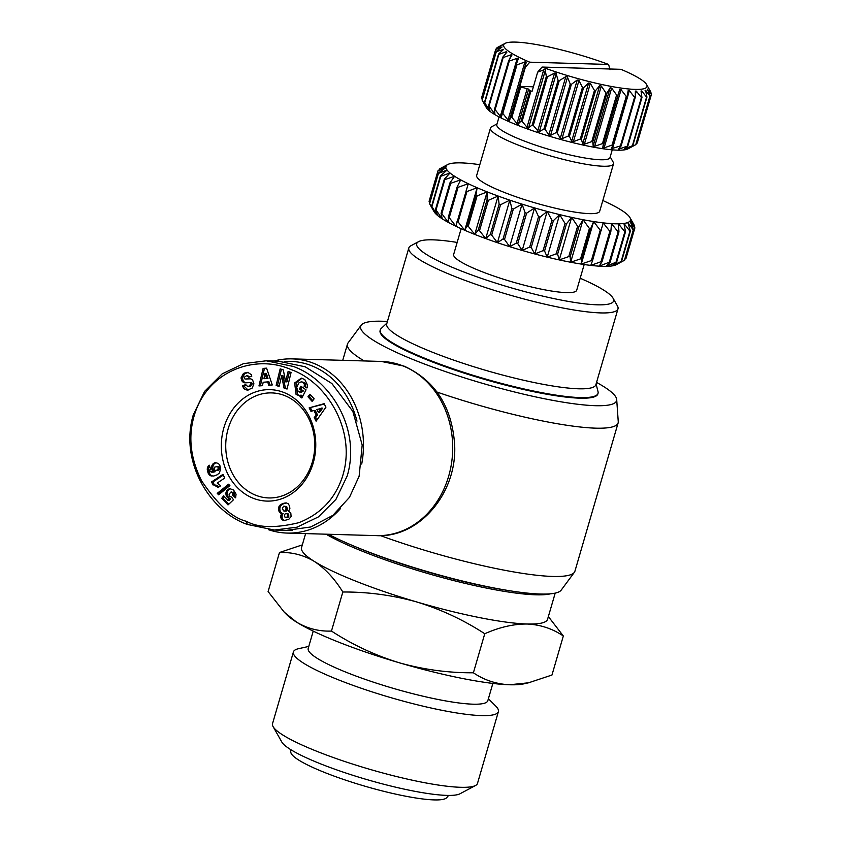 <?xml version="1.0" encoding="UTF-8"?>
<svg xmlns="http://www.w3.org/2000/svg" width="842" height="842" viewBox="0 0 842 842"><rect width="100%" height="100%" fill="white"/><g stroke="black" fill="none" stroke-linecap="round" stroke-linejoin="round"><path stroke-width="1.26" d="M246.422 521.314C232.518 517.988 217.594 504.505 201.648 480.887C190.85 459.343 188.166 438.324 193.597 417.832C205.774 371.227 254.894 353.629 290.669 369.428C328.59 382.447 358.85 434.788 340.915 480.898C333.285 500.664 319.265 514.588 298.868 522.672C275.618 528.281 258.136 527.829 246.422 521.314L247.243 524.408C209.795 511.252 179.378 461.658 193.26 414.959L204.617 391.372L222.183 373.869L243.464 363.66L266.198 360.797L293.258 366.438C330.622 379.647 361.134 428.957 347.23 475.877L335.937 499.39L318.371 516.925L297.047 527.176L274.303 530.039L247.243 524.408M299.973 396.645L301.341 396.687L301.752 395.245L298.742 395.424L296.1 394.54L294.626 382.973L301.352 378.132L304.783 379.553L307.593 385.32A5.841 4.947 91.6 0 1 306.951 387.983L304.078 386.204A2.368 2.01 -88.4 0 0 304.151 383.92L302.994 382.394L301.373 381.836L299.11 382.605L296.689 387.278L298.194 391.583L300.415 392.004L301.994 390.93L299.394 389.099L300.868 386.204L306.025 389.825L301.868 397.971L299.973 396.645L300.394 395.203M302.025 378.195L295.984 383.005L297.458 394.582L299.426 395.393M301.889 386.92L300.752 389.141L303.362 390.962L301.994 390.93M303.362 390.962L301.773 392.046L299.689 392.077L301.773 392.046M301.373 381.836L304.351 382.436L305.52 383.963L304.151 383.92M244.717 373.648L243.359 373.606L244.222 373.09L248.432 372.375L244.717 373.648L242.391 377.953L243.212 380.91L241.854 380.868L241.033 377.911L243.359 373.606M247.769 372.311L251.421 374.753L251.79 376.195L248.79 377.258L246.99 375.511L244.327 377.195A1.263 1.074 -88.4 0 0 245.317 378.995L249.685 378.784A4.736 4.01 91.6 0 1 249.948 378.784A4.736 4.01 91.6 0 1 251.126 379.026A4.736 4.01 91.6 0 1 252.674 380.152L253.916 383.857L252.147 388.088L247.527 390.099M248.001 390.088C245.254 390.004 243.506 388.741 242.77 386.267L242.633 385.699L245.706 384.605L247.674 386.489L248.832 386.299L250.874 383.952A1.263 1.074 -88.4 0 0 249.769 382.626L245.306 382.836A4.736 4.01 91.6 0 1 245.043 382.847A4.736 4.01 91.6 0 1 243.106 382.184L241.854 380.868M245.822 385.089L243.991 385.741L244.138 386.31L248.158 390.067M596.546 382.415A133.257 20.797 -163.8 0 1 616.691 399.518L618.249 421.632A140.951 21.997 -163.8 0 1 618.123 422.916A140.951 21.997 -163.8 0 1 595.704 428.168A140.951 21.997 -163.8 0 1 437.03 392.056M380.521 535.617A140.951 21.997 16.2 0 0 552.51 576.444A140.951 21.997 16.2 0 0 574.349 572.349A140.951 21.997 16.2 0 0 574.928 571.192L618.123 422.916M328.454 534.26A133.257 20.797 16.2 0 0 540.522 594.042A133.257 20.797 16.2 0 0 561.161 590.168L574.349 572.349M616.691 399.518A133.257 20.797 -163.8 0 1 595.378 405.697A133.257 20.797 -163.8 0 1 445.418 371.585A133.257 20.797 -163.8 0 1 361.239 325.107A133.257 20.797 -163.8 0 1 381.879 321.234A133.257 20.797 -163.8 0 1 387.415 321.497M273.966 361.018A87.136 73.822 91.6 0 1 292.142 358.881A87.136 73.822 91.6 0 1 313.708 363.344A87.136 73.822 91.6 0 1 361.713 464.058M340.494 508.557A87.136 73.822 91.6 0 1 287.143 533.07A87.136 73.822 91.6 0 1 268.377 529.639M284.238 361.565A84.568 71.644 91.6 0 1 311.635 365.733A84.568 71.644 91.6 0 1 356.987 421.147M292.353 530.313A84.568 71.644 91.6 0 1 282.396 530.271M352.598 545.532A126.858 19.798 16.2 0 0 366.049 551.089A126.858 19.798 16.2 0 0 505.61 590.105M326.043 534.186A128.131 19.997 16.2 0 0 365.018 552.289A128.131 19.997 16.2 0 0 550.436 593.831M596.094 383.984L598.031 391.667A113.396 17.703 -163.8 0 1 598.031 393.351L597.862 393.961A113.396 17.703 -163.8 0 1 579.822 398.182A113.396 17.703 -163.8 0 1 455.175 370.164A113.396 17.703 -163.8 0 1 380.11 330.538L380.289 329.927A113.396 17.703 -163.8 0 1 381.194 328.506L386.952 323.065M598.031 393.351A113.396 17.703 -163.8 0 1 580.001 397.582A113.396 17.703 -163.8 0 1 455.354 369.564A113.396 17.703 -163.8 0 1 380.289 329.927M305.614 533.596L301.541 547.574A128.131 19.997 16.2 0 0 314.319 561.414A128.131 19.997 16.2 0 0 356.524 581.454A128.131 19.997 16.2 0 0 416.958 602.019A128.131 19.997 16.2 0 0 527.208 624.017A128.131 19.997 16.2 0 0 547.584 619.238L555.194 593.126M580.18 278.249A102.503 15.998 -163.8 0 1 613.06 298.205L617.418 305.899A108.913 16.998 -163.8 0 1 617.975 308.867L595.873 384.731A108.913 16.998 -163.8 0 1 578.559 388.793A108.913 16.998 -163.8 0 1 458.837 361.881A108.913 16.998 -163.8 0 1 386.741 323.812L408.833 247.948A108.913 16.998 -163.8 0 1 410.907 245.748L418.706 241.591A102.503 15.998 -163.8 0 1 433.062 239.844A102.503 15.998 -163.8 0 1 457.153 242.422M617.975 308.867A108.913 16.998 -163.8 0 1 600.651 312.919A108.913 16.998 -163.8 0 1 480.94 286.006A108.913 16.998 -163.8 0 1 408.833 247.948M613.06 298.205A102.503 15.998 -163.8 0 1 597.294 304.815A102.503 15.998 -163.8 0 1 477.288 276.955A102.503 15.998 -163.8 0 1 418.706 241.591M302.32 544.89L279.47 552.52L268.103 591.568L284.322 612.26L296.616 622.164A128.131 19.997 16.2 0 0 338.821 642.204A128.131 19.997 16.2 0 0 399.266 662.77C423.526 669.59 448.228 672.937 473.393 672.79L484.76 633.742C499.59 627.164 513.746 623.922 527.208 624.017C540.511 624.68 552.552 628.679 563.33 635.994L548.363 616.576M284.322 612.26L287.017 614.955A128.131 19.997 16.2 0 0 296.616 622.164C307.498 628.606 319.107 631.563 331.464 631.058C352.566 644.804 375.174 655.371 399.266 662.77A128.131 19.997 16.2 0 0 509.515 684.767L528.534 682.799L551.963 675.042L563.33 635.994M584.18 264.525L576.686 290.248A64.066 9.999 -163.8 0 1 543.058 289.511A64.066 9.999 -163.8 0 1 481.15 271.356A64.066 9.999 -163.8 0 1 453.67 254.41L461.153 228.687M491.675 235.118L500.527 204.743L509.81 200.154A96.104 14.998 16.2 0 0 522.051 204.132A96.104 14.998 16.2 0 0 534.575 207.921A96.104 14.998 16.2 0 0 547.184 211.426A96.104 14.998 16.2 0 0 559.614 214.605A96.104 14.998 16.2 0 0 571.644 217.383A96.104 14.998 16.2 0 0 583.053 219.709A96.104 14.998 16.2 0 0 593.631 221.551A96.104 14.998 16.2 0 0 603.177 222.867A96.104 14.998 16.2 0 0 611.502 223.625A96.104 14.998 16.2 0 0 618.47 223.825A96.104 14.998 16.2 0 0 623.943 223.456A96.104 14.998 16.2 0 0 627.816 222.53L633.279 229.929L624.438 260.304L616.239 264.683A96.104 14.998 -163.8 0 1 615.428 265.062A96.104 14.998 -163.8 0 1 611.555 265.988A96.104 14.998 -163.8 0 1 606.082 266.356A96.104 14.998 -163.8 0 1 602.777 266.325A96.104 14.998 -163.8 0 1 599.115 266.156A96.104 14.998 -163.8 0 1 590.789 265.398A96.104 14.998 -163.8 0 1 581.243 264.083A96.104 14.998 -163.8 0 1 570.666 262.241A96.104 14.998 -163.8 0 1 559.256 259.915A96.104 14.998 -163.8 0 1 547.226 257.136A96.104 14.998 -163.8 0 1 534.796 253.958A96.104 14.998 -163.8 0 1 522.187 250.442A96.104 14.998 -163.8 0 1 509.663 246.664A96.104 14.998 -163.8 0 1 497.422 242.685A96.104 14.998 -163.8 0 1 485.718 238.57A96.104 14.998 -163.8 0 1 474.762 234.413A96.104 14.998 -163.8 0 1 464.752 230.276A96.104 14.998 -163.8 0 1 455.89 226.245A96.104 14.998 -163.8 0 1 448.323 222.393A96.104 14.998 -163.8 0 1 442.197 218.794A96.104 14.998 -163.8 0 1 437.63 215.52A96.104 14.998 -163.8 0 1 434.704 212.616A96.104 14.998 -163.8 0 1 434.03 211.616L429.588 203.764L438.44 173.378L447.091 170.084A96.104 14.998 16.2 0 0 450.017 172.989A96.104 14.998 16.2 0 0 454.585 176.273A96.104 14.998 16.2 0 0 460.711 179.872A96.104 14.998 16.2 0 0 468.278 183.714A96.104 14.998 16.2 0 0 477.14 187.745A96.104 14.998 16.2 0 0 487.15 191.881A96.104 14.998 16.2 0 0 498.106 196.039L499.127 204.259L490.286 234.634L485.718 238.57L479.519 230.708L488.36 200.322L498.106 196.039A96.104 14.998 -163.8 0 0 509.81 200.154L497.422 242.685L491.675 235.118A102.503 15.998 -163.8 0 1 490.286 234.634M609.261 262.272L599.115 266.156L601.998 261.809L610.85 231.434L611.502 223.625L618.112 231.897L609.261 262.272A102.503 15.998 16.2 0 0 609.682 262.283A102.503 15.998 16.2 0 0 610.092 262.294L618.944 231.918L618.47 223.825L624.848 231.834L615.997 262.22A102.503 15.998 16.2 0 0 616.649 262.167L625.501 231.792L623.943 223.456L629.942 231.182L621.091 261.557A102.503 15.998 16.2 0 0 621.554 261.441L630.395 231.066L627.816 222.53A96.104 14.998 16.2 0 0 630.016 221.057A96.104 14.998 16.2 0 0 630.511 219.067A96.104 14.998 16.2 0 0 629.953 217.604A96.104 14.998 16.2 0 0 629.279 216.605A96.104 14.998 16.2 0 0 626.353 213.7A96.104 14.998 16.2 0 0 621.785 210.416A96.104 14.998 16.2 0 0 615.66 206.816A96.104 14.998 16.2 0 0 608.092 202.975A96.104 14.998 16.2 0 0 602.819 200.522M250.874 383.952L252.232 383.984A1.263 1.074 -88.4 0 0 251.126 382.668L249.906 382.626M228.161 428.767A52.53 44.51 -88.4 0 0 255.736 495.243A52.53 44.51 -88.4 0 0 268.745 497.938A52.53 44.51 -88.4 0 0 312.329 462.069A52.53 44.51 -88.4 0 0 284.754 395.603A52.53 44.51 -88.4 0 0 271.755 392.909A52.53 44.51 -88.4 0 0 228.161 428.767M253.147 498.232A55.74 47.226 91.6 0 1 223.898 427.704A55.74 47.226 91.6 0 1 283.943 392.509A55.74 47.226 91.6 0 1 313.192 463.037A55.74 47.226 91.6 0 1 253.147 498.232M313.235 631.121L308.214 648.382A93.536 14.598 16.2 0 0 370.133 681.073A93.536 14.598 16.2 0 0 472.951 704.186A93.536 14.598 16.2 0 0 487.823 700.702L492.854 683.441M308.782 646.424L298.615 648.677A106.745 16.661 16.2 0 0 293.426 651.918A106.745 16.661 16.2 0 0 339.231 680.147A106.745 16.661 16.2 0 0 481.424 715.605A106.745 16.661 16.2 0 0 498.401 711.627A106.745 16.661 16.2 0 0 495.759 706.112L488.392 698.744M293.426 651.918L272.524 723.667A106.745 16.661 16.2 0 0 273.071 726.572A106.745 16.661 16.2 0 0 318.329 751.895A106.745 16.661 16.2 0 0 475.477 785.533A106.745 16.661 16.2 0 0 477.498 783.376L498.401 711.627M273.071 726.572L281.775 741.96A93.936 14.661 16.2 0 0 321.591 764.241A93.936 14.661 16.2 0 0 459.879 793.838L475.477 785.533M610.197 156.875L613.165 162.127A64.066 9.999 -163.8 0 1 613.502 163.874A64.066 9.999 -163.8 0 1 579.875 163.137A64.066 9.999 -163.8 0 1 517.967 144.982A64.066 9.999 -163.8 0 1 490.476 128.037A64.066 9.999 -163.8 0 1 491.696 126.742L497.022 123.911M613.502 163.874L599.693 211.258A64.066 9.999 -163.8 0 1 566.066 210.532A64.066 9.999 -163.8 0 1 504.158 192.365A64.066 9.999 -163.8 0 1 476.677 175.431L490.476 128.037M612.239 149.855L609.997 157.58A58.94 9.199 -163.8 0 1 579.054 156.907A58.94 9.199 -163.8 0 1 522.103 140.193A58.94 9.199 -163.8 0 1 496.812 124.605L499.064 116.891M290.448 749.422L290.816 752.306A81.369 12.704 16.2 0 0 325.791 772.945A81.369 12.704 16.2 0 0 446.692 797.711L448.554 795.479M505.105 43.374A74.643 11.651 16.2 0 0 529.765 62.182L608.608 64.445A74.643 11.651 16.2 0 0 515.557 42.1A74.643 11.651 16.2 0 0 505.105 43.374L497.243 47.562A81.043 12.651 16.2 0 0 497.022 47.689L502.537 44.931L495.759 49.194A81.043 12.651 16.2 0 0 495.717 49.373L502.064 47.026L496.191 51.383L482.034 99.987L486.371 107.671A74.643 11.651 16.2 0 0 540.869 133.541A74.643 11.651 16.2 0 0 617.439 150.16A74.643 11.651 16.2 0 0 627.9 148.887L635.763 144.698A81.043 12.651 16.2 0 0 635.973 144.571L650.14 95.967L647.424 89.126L651.403 94.462L637.236 143.066L636.236 143.698M635.763 144.698L628.132 148.571L632.784 145.666L646.951 97.062L645.561 90.21L649.919 96.093L635.763 144.698M632.405 145.729L624.08 149.234L627.795 146.129L641.951 97.525L641.036 91.02L641.762 90.957L646.561 97.125L632.405 145.729A81.043 12.651 16.2 0 0 632.784 145.666M625.006 148.476L624.08 149.234M627.248 146.14L618.396 149.297L621.112 145.971L635.268 97.356L635.363 91.094L636.32 91.115L641.404 97.535L627.248 146.14A81.043 12.651 16.2 0 0 627.795 146.129M521.114 121.037L517.767 124.448L511.873 117.375L520.714 87L528.123 88.905L529.965 90.652L521.114 121.037A81.043 12.651 16.2 0 0 522.103 121.406L530.955 91.031L532.091 91.283L537.659 72.149L545.069 69.36L546.353 76.443L532.197 125.048A81.043 12.651 16.2 0 0 533.26 125.416L547.416 76.811L554.573 73.086L555.952 73.159L558.109 80.337L543.953 128.952A81.043 12.651 16.2 0 0 545.058 129.3L559.214 80.695L565.792 76.664L567.308 76.832L570.244 84.032L556.078 132.636A81.043 12.651 16.2 0 0 557.215 132.962L571.371 84.358L577.244 80.001L578.864 80.295L582.453 87.421L568.297 136.025A81.043 12.651 16.2 0 0 569.424 136.32L583.58 87.715L588.632 83.021L590.337 83.442L594.452 90.431L580.296 139.035A81.043 12.651 16.2 0 0 581.38 139.288L595.536 90.683L599.683 85.642L601.314 86L605.935 92.978L591.779 141.582A81.043 12.651 16.2 0 0 592.8 141.793L606.956 93.188L610.134 87.81L611.65 88.094L616.618 95.009L602.462 143.614A81.043 12.651 16.2 0 0 603.398 143.772L619.712 89.463L621.07 89.673L626.248 96.462L612.081 145.066A81.043 12.651 16.2 0 0 612.913 145.171L627.069 96.567L628.206 90.473M532.197 125.048L527.913 128.258L522.103 121.406M533.396 86.8L519.777 86.41L510.978 117.006L509.294 120.606L508.01 120.048L502.8 113.417L516.967 64.813L525.797 61.729L525.345 67.276L529.765 62.182M543.953 128.952L538.817 131.973L533.26 125.416M516.188 64.455L501.39 116.964L500.758 116.912L495.138 109.639L509.294 61.034L517.883 58.098L518.346 58.751L516.188 64.455A81.043 12.651 16.2 0 0 516.967 64.813M501.39 116.964L500.758 116.912M517.883 58.098L518.346 58.751M556.078 132.636L550.215 135.499L548.837 134.878L545.058 129.3M508.663 60.687L494.496 109.292L494.875 113.523L494.296 113.375L489.044 106.113L503.2 57.509L511.389 54.719L511.831 55.309L508.663 60.687A81.043 12.651 16.2 0 0 509.294 61.034M494.875 113.523L494.296 113.375M511.389 54.719L511.831 55.309M568.297 136.025L561.835 138.762L560.288 138.214L557.215 132.962M502.727 57.203L488.57 105.808L489.918 110.376L484.687 102.956L498.843 54.351L506.463 51.657L506.873 52.162L502.727 57.203A81.043 12.651 16.2 0 0 503.2 57.509M496.191 51.383A81.043 12.651 16.2 0 0 496.327 51.615L503.59 49.373L498.538 54.077A81.043 12.651 16.2 0 0 498.843 54.351M502.958 49.941L503.59 49.373M364.239 360.944A140.951 21.997 -163.8 0 1 347.472 344.073A140.951 21.997 -163.8 0 1 348.051 342.926L361.239 325.107M279.47 552.52C291.827 552.015 303.436 554.973 314.319 561.414C325.023 568.424 334.527 578.622 342.831 592C367.996 591.863 392.698 595.199 416.958 602.019C441.05 609.419 463.658 619.986 484.76 633.742M342.831 592L331.464 631.058M473.393 672.79C484.171 680.104 496.212 684.093 509.515 684.767A128.131 19.997 16.2 0 0 523.661 683.883L528.534 682.799M266.198 360.797L278.102 361.144L305.162 366.775L331.885 383.531L352.861 411.443L362.197 445.008L359.134 476.214L349.451 497.369L332.843 515.388L310.709 526.987L286.206 530.386L274.303 530.039M280.165 368.87L283.322 369.901L285.596 381.826L288.111 371.469L291.079 372.448L287.059 389.046L284.017 388.046L281.681 375.827L279.102 386.446L276.134 385.468L280.165 368.87M314.15 398.824L312.129 401.381L307.951 396.771L309.982 394.224L314.15 398.824M316.224 414.959L313.877 410.454L310.972 411.38L309.14 407.865L324.138 403.676L325.938 407.139L316.097 421.2L314.234 417.632L316.224 414.959L317.581 414.99L315.234 410.496L313.877 410.454M267.682 381.9L263.188 382.236L262.472 385.678L258.968 385.931L263.114 368.407L266.567 368.154L272.271 384.962L268.714 385.215L267.682 381.9L269.04 381.942L270.029 385.12M231.539 496.98L233.487 499.759L228.014 504.937L221.762 498.296L223.677 495.791L227.908 500.285L229.434 498.822L226.719 496.727L225.845 493.044L226.898 490.507L229.782 488.623L233.581 490.044L236.076 494.201L235.592 497.822L232.655 495.328L232.55 492.391L230.561 492.223L228.992 494.896L229.603 496.391L231.308 497.001M209.058 474.604L207.258 469.562L208.332 466.026L209.205 465.163L210.658 468.994L209.784 469.889L210.132 471.678L213.384 471.836L211.468 467.994L212.437 464.489L215.436 462.616L218.499 463.51L219.878 465.542L220.636 468.92L219.341 473.057L217.099 474.846L213.721 476.025L210.658 475.783L209.058 474.604L210.416 474.646L211.026 475.225L209.669 475.183M229.887 485.623L218.604 494.791L217.247 493.359L228.561 484.213L229.887 485.623M213.921 484.95L213.005 484.96L211.574 481.929L222.983 474.351L224.73 478.056L217.257 483.024L220.699 485.771L218.141 487.476L213.921 484.95L216.099 485.15L214.742 485.108M281.196 514.451L281.786 513.515L279.807 512.61L278.66 510.399L278.807 506.916L281.133 504.295L286.354 502.948L288.08 503.684L289.574 505.884L289.88 508.736L288.532 511.157L290.806 512.988L291.1 516.546L288.859 519.251L284.228 520.577L282.028 519.714L280.807 517.598L281.196 514.451L282.565 514.494L282.196 515.42L280.839 515.378M516.272 243.127L509.663 246.664L504.505 239.444L513.346 209.058L522.051 204.132L525.113 212.752L516.272 243.127A102.503 15.998 16.2 0 0 517.756 243.58L526.608 213.205L534.575 207.921L538.554 216.668L529.702 247.043L522.187 250.442L517.756 243.58M509.81 200.154L511.894 208.595L503.042 238.97A102.503 15.998 16.2 0 0 504.505 239.444M503.042 238.97L497.422 242.685M540.048 217.089L547.184 211.426L551.942 220.267L543.09 250.642L534.796 253.958L531.197 247.464L540.048 217.089A102.503 15.998 -163.8 0 1 538.554 216.668M529.702 247.043A102.503 15.998 16.2 0 0 531.197 247.464M556.194 253.842L547.226 257.136L544.574 251.021L553.415 220.636L559.614 214.605L565.045 223.467L556.194 253.842A102.503 15.998 16.2 0 0 557.625 254.179L566.477 223.793L571.644 217.383L577.612 226.224L568.76 256.6A102.503 15.998 16.2 0 0 570.118 256.884L578.97 226.498L583.053 219.709L589.411 228.487L580.57 258.862A102.503 15.998 16.2 0 0 581.822 259.083L590.674 228.698L593.631 221.551L600.23 230.203L591.379 260.578A102.503 15.998 16.2 0 0 592.515 260.736L603.177 222.867L609.861 231.34L601.009 261.725A102.503 15.998 16.2 0 0 601.998 261.809M543.09 250.642A102.503 15.998 16.2 0 0 544.574 251.021M568.76 256.6L559.256 259.915L557.625 254.179M580.57 258.862L570.666 262.241L570.118 256.884M591.379 260.578L581.243 264.083L581.822 259.083M601.009 261.725L590.789 265.398L592.515 260.736M615.997 262.22L606.082 266.356L610.092 262.294M621.091 261.557L611.555 265.988L616.649 262.167M621.186 262.051L615.428 265.062L621.554 261.441M624.438 260.304A102.503 15.998 16.2 0 0 624.701 260.125L633.542 229.75L630.016 221.057L634.826 228.108L625.974 258.483A102.503 15.998 16.2 0 0 625.985 258.462A102.503 15.998 16.2 0 0 625.985 258.452L634.826 228.087A102.503 15.998 -163.8 0 1 634.826 228.108M625.974 258.483L624.996 259.094M429.694 202.596L429.094 201.354L437.945 170.968L445.86 167.621A96.104 14.998 16.2 0 0 447.091 170.084L440.408 175.936L431.567 206.311A102.503 15.998 16.2 0 0 431.914 206.658L440.755 176.273L450.017 172.989L444.323 179.22L435.472 209.595A102.503 15.998 16.2 0 0 436.009 209.984L444.86 179.609L454.585 176.273L449.944 182.872L441.092 213.258A102.503 15.998 16.2 0 0 441.818 213.679L450.67 183.303L460.711 179.872L457.174 186.84L448.323 217.215A102.503 15.998 16.2 0 0 449.228 217.678L458.08 187.303L468.278 183.714L455.89 226.245L449.228 217.678M437.945 170.968A102.503 15.998 -163.8 0 1 437.998 170.747L429.157 201.112A102.503 15.998 16.2 0 0 429.146 201.133A102.503 15.998 16.2 0 0 429.094 201.354M431.567 206.311L434.704 212.616L430.304 205.027M479.803 164.695A96.104 14.998 16.2 0 0 473.193 163.822A96.104 14.998 16.2 0 0 464.858 163.064A96.104 14.998 16.2 0 0 457.901 162.864A96.104 14.998 16.2 0 0 452.428 163.232A96.104 14.998 16.2 0 0 448.554 164.158A96.104 14.998 16.2 0 0 447.744 164.527A96.104 14.998 16.2 0 0 446.355 165.632A96.104 14.998 16.2 0 0 445.86 167.621L438.293 173.084L429.441 203.469A102.503 15.998 16.2 0 0 429.588 203.764M435.472 209.595L437.63 215.52L431.914 206.658M441.092 213.258L442.197 218.794L436.009 209.984M448.323 217.215L448.323 222.393L441.818 213.679M466.942 191.523L477.14 187.745L475.909 195.397L467.057 225.782L464.752 230.276L458.09 221.899L466.942 191.523A102.503 15.998 -163.8 0 1 465.889 191.039M457.038 221.425A102.503 15.998 16.2 0 0 458.09 221.899M487.065 199.828L478.214 230.213L474.762 234.413L468.247 226.266L477.098 195.891L487.15 191.881L487.065 199.828A102.503 15.998 16.2 0 0 488.36 200.322M467.057 225.782A102.503 15.998 16.2 0 0 468.247 226.266M478.214 230.213A102.503 15.998 16.2 0 0 479.519 230.708M301.341 396.687L302.215 397.298M300.752 389.141L299.394 389.099M307.172 387.478L304.067 386.225L305.425 386.257A2.368 2.01 -88.4 0 0 305.52 383.963M243.212 380.91L244.475 382.226A4.736 4.01 -88.4 0 0 245.832 382.815M252.232 383.984L250.19 386.341L247.674 386.489M243.991 385.741L242.633 385.699M250.527 378.847L245.317 378.995M246.99 375.511L250.032 376.816M285.596 381.826L286.964 381.868L289.385 371.89M281.428 369.28L277.492 385.51L276.134 385.468M277.492 385.51L279.197 386.068M284.017 388.046L285.375 388.088L283.038 375.869L281.681 375.827M285.375 388.088L287.143 388.667M307.951 396.771L309.319 396.814L312.75 400.603M310.719 395.045L309.319 396.814M316.866 420.105L315.592 417.674L314.234 417.632M315.592 417.674L317.581 414.99M324.328 404.044L309.14 407.865M310.498 407.907L312.119 411.012M266.619 368.291L263.114 368.407M264.472 368.449L260.357 385.836M231.834 491.949L231.255 491.928M233.192 491.991L233.908 492.433L232.55 492.391M233.908 492.433L232.834 492.77M234.192 492.812L234.444 493.738L233.087 493.707M234.444 493.738L234.392 494.422L233.024 494.38M234.392 494.422L234.023 495.37L232.655 495.328M234.023 495.37L235.886 496.959M228.961 488.876L229.782 488.623M230.319 488.918L228.203 489.286M229.561 489.318L227.508 489.823M228.866 489.855L226.898 490.507M228.256 490.549L226.403 491.265M227.772 491.296L227.403 492.16L226.035 492.117M227.403 492.16L227.214 493.086L225.845 493.044M227.214 493.086L227.172 494.065L225.814 494.022M227.172 494.065L225.814 494.138M227.182 494.17L227.329 495.096L225.972 495.054M227.329 495.096L227.624 495.97L226.266 495.927M227.624 495.97L228.087 496.769L226.719 496.727M228.087 496.769L228.698 497.527L227.34 497.485M228.698 497.527L227.561 497.727M228.919 497.769L229.634 498.306L228.277 498.275M229.634 498.306L228.635 498.485M229.992 498.517L230.792 498.864L229.434 498.822M230.792 498.864L229.266 500.327L227.908 500.285M224.446 496.601L223.119 498.338L221.762 498.296M223.119 498.338L228.708 504.274M208.1 473.057L209.458 473.099L209.9 473.93L208.542 473.899M209.9 473.93L210.416 474.646M211.026 475.225L211.7 475.677L210.342 475.646M211.7 475.677L210.658 475.783M212.026 475.825L211.331 476.014M214.605 462.847L215.436 462.616M215.973 462.889L214.51 462.879M215.868 462.921L213.7 463.279M215.057 463.321L213.015 463.816M214.373 463.847L212.437 464.489M213.794 464.521L213.331 465.3L211.963 465.268M213.331 465.3L213.015 466.142L211.647 466.1M213.015 466.142L212.837 467.078L211.479 467.036M212.837 467.078L212.826 468.026L211.468 467.994M212.826 468.026L213.005 469.015L211.637 468.973M213.005 469.015L213.289 469.878L211.931 469.836M213.289 469.878L213.742 470.657L212.384 470.625M213.742 470.657L214.3 471.246L212.942 471.204M214.3 471.246L215.057 471.783L213.689 471.752M215.057 471.783L213.384 471.836M214.742 471.867L212.321 472.067M213.689 472.109L211.51 472.162M209.553 466.068L208.332 466.026M209.605 466.205L207.837 466.773M209.195 466.805L207.763 466.91M209.121 466.952L208.795 467.847L207.437 467.805M208.795 467.847L208.616 468.847L207.258 468.805M208.616 468.847L208.616 469.594L207.258 469.562M208.616 469.594L208.742 470.573L207.385 470.531M208.742 470.573L208.995 471.688L207.627 471.657M208.995 471.688L207.753 472.099M209.121 472.141L209.458 473.099M217.247 493.359L219.352 494.18M229.171 484.855L218.615 493.401M216.099 485.15L216.91 485.434L215.552 485.392M216.91 485.434L216.036 485.655M217.404 485.697L218.067 486.171L216.71 486.129M218.067 486.171L218.783 486.771L217.425 486.739M223.319 475.067L212.942 481.971L211.574 481.929M212.942 481.971L214.352 484.96M283.144 513.557L282.565 514.494M282.196 515.42L280.818 515.441M282.186 515.472L282.049 516.556L280.681 516.514M282.049 516.556L282.165 517.641L280.807 517.598M282.165 517.641L280.954 518.093M282.323 518.135L282.754 519.03L281.396 518.998M282.754 519.03L283.396 519.756L282.028 519.714M283.396 519.756L284.228 520.282L282.87 520.24M284.228 520.282L283.428 520.461M286.512 502.99L284.943 502.969M286.301 503L283.975 503.158M285.333 503.2L282.996 503.453M284.354 503.495L282.038 503.832M283.396 503.874L281.133 504.295M282.491 504.337L280.386 504.768M281.744 504.811L279.933 505.189M281.291 505.221L280.628 506.042L279.27 506M280.628 506.042L280.175 506.958L278.807 506.916M280.175 506.958L279.976 507.61L278.618 507.568M279.976 507.61L279.839 508.673L278.47 508.631M279.839 508.673L279.902 509.778L278.544 509.736M279.902 509.778L280.018 510.441L278.66 510.399M280.018 510.441L280.386 511.515L279.028 511.473M280.386 511.515L280.923 512.378L279.555 512.336M280.923 512.378L279.807 512.61M281.175 512.652L281.902 513.199L280.544 513.157M281.902 513.199L282.807 513.494M500.527 204.743A102.503 15.998 -163.8 0 1 499.127 204.259M319.623 412.243L322.697 408.107L316.855 409.496L318.265 412.201L319.623 412.243M267.977 378.532L266.388 373.416L265.03 373.374L263.925 378.69L267.977 378.532L263.925 378.69M215.668 470.71L218.752 470.131L219.552 467.752L217.973 466.457L214.826 467.068L214.047 469.32L215.668 470.71L217.952 469.436L218.194 467.71L219.552 467.752M288.122 513.841L285.48 513.673L284.459 514.599L284.828 516.999L286.006 517.472L287.753 517.43L288.89 516.093L288.122 513.841L286.469 513.662M286.006 517.472L287.753 517.43M283.954 511.073L286.206 511.094L287.49 509.01L286.396 506.495L283.67 506.221L282.407 508.136L283.459 510.831L284.849 511.052L286.133 508.978L285.596 507.021L284.154 506.147M485.718 238.57L498.106 196.039M318.265 412.201L321.328 408.065M266.619 378.49L265.03 373.374M219.615 468.478L218.246 468.447M219.352 469.415L217.994 469.373M219.309 469.478L217.952 469.436M218.752 470.131L217.394 470.089M217.952 470.573L216.583 470.531M217.91 470.583L216.552 470.552M218.699 466.615L216.615 466.426M219.12 466.942L217.341 466.584M218.194 467.71L217.762 466.9M288.722 514.609L286.764 513.799M288.859 515.02L287.364 514.567M288.89 516.093L287.522 516.051L287.501 514.978M288.743 516.525L287.522 516.051M288.101 517.251L286.743 517.22L287.385 516.483M286.396 506.495L285.038 506.452M286.954 507.063L285.596 507.021M287.375 508.042L286.017 508M287.49 509.01L286.133 508.978M287.269 510.02L285.912 509.978M286.964 510.536L285.606 510.505M286.206 511.094L284.849 511.052M458.08 187.303A102.503 15.998 -163.8 0 1 457.174 186.84M450.67 183.303A102.503 15.998 -163.8 0 1 449.944 182.872M444.86 179.609A102.503 15.998 -163.8 0 1 444.323 179.22M438.977 170.116L439.282 169.084L446.355 165.632L437.998 170.737A102.503 15.998 -163.8 0 0 437.998 170.747L429.146 201.133M447.744 164.527L439.545 168.916A102.503 15.998 -163.8 0 0 439.282 169.084M634.826 228.087A102.503 15.998 -163.8 0 0 634.889 227.866L630.511 219.067L634.531 225.751A102.503 15.998 -163.8 0 0 634.384 225.456L629.953 217.604M625.501 231.792A102.503 15.998 -163.8 0 1 624.848 231.834M618.944 231.918A102.503 15.998 -163.8 0 1 618.112 231.897M610.85 231.434A102.503 15.998 -163.8 0 1 609.861 231.34M601.367 230.361A102.503 15.998 -163.8 0 1 600.23 230.203M590.674 228.698A102.503 15.998 -163.8 0 1 589.411 228.487M578.97 226.498A102.503 15.998 -163.8 0 1 577.612 226.224M566.477 223.793A102.503 15.998 -163.8 0 1 565.045 223.467M553.415 220.636A102.503 15.998 -163.8 0 1 551.942 220.267M526.608 213.205A102.503 15.998 -163.8 0 1 525.113 212.752M511.894 208.595A102.503 15.998 16.2 0 0 513.346 209.058M477.098 195.891A102.503 15.998 -163.8 0 1 475.909 195.397M522.051 204.132L509.663 246.664M474.762 234.413L487.15 191.881M628.185 90.568L629.363 90.683L634.573 97.314L620.417 145.919A81.043 12.651 16.2 0 0 621.112 145.971M620.417 145.919L611.229 148.781L612.913 145.171M612.081 145.066L604.114 147.887L602.756 147.676L603.398 143.772M602.462 143.614L594.694 146.308L593.178 146.024L592.8 141.793M591.779 141.582L584.359 144.214L582.727 143.856L581.38 139.288M580.296 139.035L573.381 141.656L571.676 141.235L569.424 136.32M510.978 117.006A81.043 12.651 16.2 0 0 511.873 117.375M502.032 113.06A81.043 12.651 16.2 0 0 502.8 113.417M494.496 109.292A81.043 12.651 16.2 0 0 495.138 109.639M498.538 54.077L484.382 102.682A81.043 12.651 16.2 0 0 484.687 102.956M484.382 102.682L486.634 107.587L482.171 100.219L496.327 51.615M486.634 107.587L486.35 106.987M482.224 99.345L481.561 97.977L495.717 49.373M495.759 49.194L481.603 97.798A81.043 12.651 16.2 0 0 481.561 97.977M534.575 207.921L522.187 250.442M464.752 230.276L477.14 187.745M529.965 90.652A81.043 12.651 16.2 0 0 530.955 91.031M547.184 211.426L534.796 253.958M519.83 86.621A81.043 12.651 16.2 0 0 520.714 87M519.777 86.41L525.345 67.276M559.614 214.605L547.226 257.136M546.353 76.443A81.043 12.651 16.2 0 0 547.416 76.811M571.644 217.383L559.256 259.915M583.053 219.709L570.666 262.241M558.109 80.337A81.043 12.651 16.2 0 0 559.214 80.695M593.631 221.551L581.243 264.083M570.244 84.032A81.043 12.651 16.2 0 0 571.371 84.358M445.765 167.663L446.355 165.632M582.453 87.421A81.043 12.651 16.2 0 0 583.58 87.715M594.452 90.431A81.043 12.651 16.2 0 0 595.536 90.683M605.935 92.978A81.043 12.651 16.2 0 0 606.956 93.188M496.769 48.562L497.022 47.689M616.618 95.009A81.043 12.651 16.2 0 0 617.554 95.167M634.531 225.751L634.279 226.624M626.248 96.462A81.043 12.651 16.2 0 0 627.069 96.567M634.573 97.314A81.043 12.651 16.2 0 0 635.268 97.356M635.363 91.094L636.32 91.115L635.321 94.557M641.404 97.535A81.043 12.651 16.2 0 0 641.951 97.525M641.036 91.02L641.762 90.957L641.278 92.631M645.098 90.357L645.298 91.094M651.403 94.462A81.043 12.651 16.2 0 0 651.434 94.283L650.771 92.925M646.624 84.6A74.643 11.651 16.2 0 0 620.933 69.318L542.08 67.055A74.643 11.651 16.2 0 0 615.902 87.252A74.643 11.651 16.2 0 0 646.624 84.6L650.961 92.273M608.608 64.445L610.018 69.707M542.08 67.055L537.659 72.149M292.142 358.881L381.384 361.439A87.136 73.822 91.6 0 1 402.95 365.902A87.136 73.822 91.6 0 1 451.48 463.563A87.136 73.822 91.6 0 1 376.385 535.628L287.143 533.07M242.401 378.037L241.033 378.005M528.65 89.189L518.398 124.363M545.448 69.939L528.492 128.152M509.294 120.606L526.25 62.403M556.257 73.643L539.301 131.857M567.529 77.19L550.573 135.404M578.98 80.485L562.024 138.698M244.475 382.226L243.106 382.184M244.117 386.246L242.759 386.204M250.211 378.795L249.685 378.784M250 376.721L248.643 376.679M516.956 123.795L527.197 88.61M543.858 69.36L526.903 127.574M508.01 120.048L524.966 61.834M554.573 73.086L537.617 131.299M500.306 116.428L517.262 58.214M565.792 76.664L548.837 134.878M494.012 113.028L494.633 110.912M509.852 58.645L510.968 54.814M577.244 80.001L560.288 138.214M489.307 109.923L489.539 109.144M505.737 53.53L506.263 51.709M588.632 83.021L571.676 141.235M590.337 83.442L573.381 141.656M599.683 85.642L582.727 143.856M601.314 86L584.359 144.214M610.134 87.81L593.178 146.024M611.65 88.094L594.694 146.308M619.712 89.463L602.756 147.676M621.07 89.673L604.114 147.887M629.363 90.683L612.408 148.897M619.901 147.476L619.365 149.329M381.384 361.439L404.128 366.144C434.998 380.384 451.828 406.402 454.606 444.197C457.606 492.559 419.569 538.133 376.385 535.628M249.842 382.626L251.2 382.668M347.472 344.073L342.736 360.334M245.254 378.995L246.611 379.037"/></g></svg>
